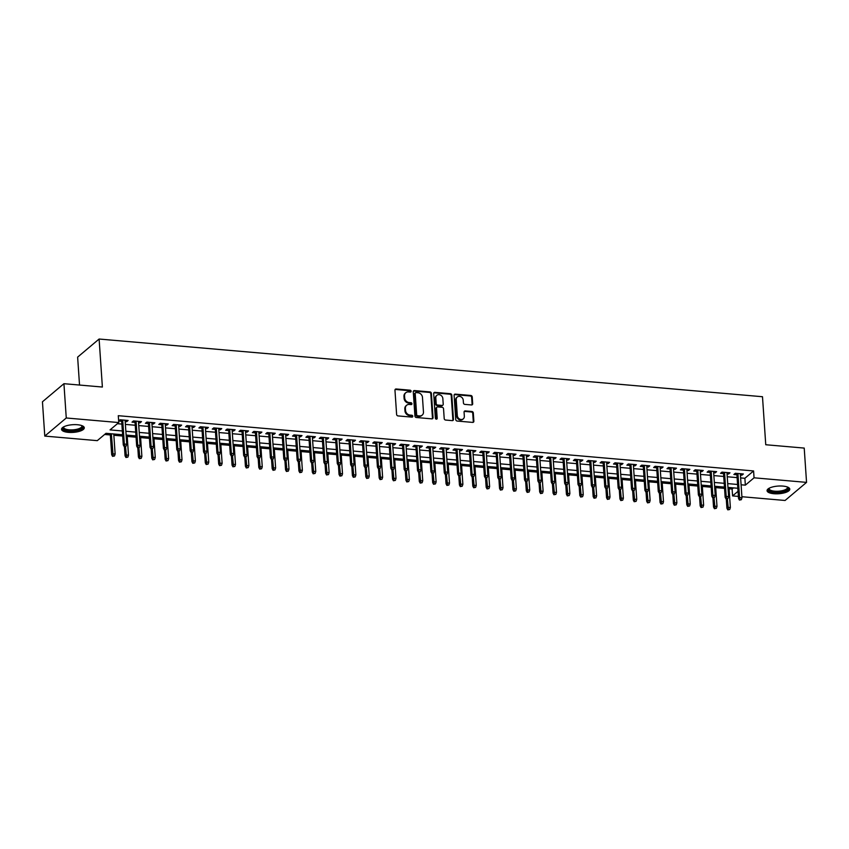 <?xml version="1.0" encoding="UTF-8"?>
<svg xmlns="http://www.w3.org/2000/svg" width="849" height="849" viewBox="0 0 849 849"><rect width="100%" height="100%" fill="white"/><g stroke="black" fill="none" stroke-linecap="round" stroke-linejoin="round"><path stroke-width="1.27" d="M411.118 391.219A1.008 0.86 49.9 0 0 410.131 390.19L396.186 388.98A1.433 1.22 49.9 0 0 394.965 390.211L396.61 414.45A1.433 1.22 49.9 0 0 398.022 415.914L411.967 417.124A1.008 0.86 49.9 0 0 411.839 415.235L410.035 415.087A4.585 3.916 49.9 0 1 405.535 410.407L405.398 408.39A4.585 3.916 49.9 0 1 406.65 405.249A4.585 3.916 49.9 0 1 409.314 404.442L411.118 404.602A1.008 0.86 49.9 0 0 410.99 402.713L409.176 402.564A4.585 3.916 49.9 0 1 404.686 397.884L404.548 395.867A4.585 3.916 49.9 0 1 405.79 392.726A4.585 3.916 49.9 0 1 408.454 391.92L410.258 392.079A1.008 0.86 49.9 0 0 411.118 391.219M410.481 392.068A1.008 0.86 49.9 0 0 409.547 390.689L395.602 389.468A1.433 1.22 49.9 0 0 395.103 389.532M412.19 417.114A1.008 0.86 49.9 0 0 411.256 415.723L409.451 415.575L410.035 415.087M411.341 404.591A1.008 0.86 49.9 0 0 410.407 403.201L408.602 403.052L409.176 402.564M773.895 493.725A11.398 3.852 -3.9 0 1 767.061 490.69A11.398 3.852 -3.9 0 1 782.948 486.095A11.398 3.852 -3.9 0 1 789.793 489.141A11.398 3.852 -3.9 0 1 773.895 493.725M68.387 432.364A11.398 3.852 -3.9 0 1 61.542 429.318A11.398 3.852 -3.9 0 1 77.439 424.733A11.398 3.852 -3.9 0 1 84.284 427.769A11.398 3.852 -3.9 0 1 68.387 432.364M471.46 404.962A1.433 1.22 49.9 0 0 472.681 403.731L472.224 396.929A1.433 1.22 49.9 0 0 470.813 395.475L455.329 394.127A1.433 1.22 49.9 0 0 454.109 395.358L455.754 419.597A1.433 1.22 49.9 0 0 457.165 421.051L472.649 422.399A1.433 1.22 49.9 0 0 473.869 421.168L473.317 412.954A1.433 1.22 49.9 0 0 471.906 411.5L465.284 410.916A1.433 1.22 49.9 0 0 464.063 412.147L464.339 416.222A3.831 3.279 49.9 0 1 463.299 418.854A3.831 3.279 49.9 0 1 459.585 419.066A3.831 3.279 49.9 0 1 457.314 415.617L456.221 399.656A3.831 3.279 49.9 0 1 457.261 397.035A3.831 3.279 49.9 0 1 460.986 396.823A3.831 3.279 49.9 0 1 463.246 400.272L463.427 402.925A1.433 1.22 49.9 0 0 464.838 404.389L471.46 404.962M122.596 434.762L105.987 433.319L97.285 440.652L44.785 436.089L42.45 401.789L63.93 383.695L102.379 387.038L99.11 339.027L762.487 396.727L765.756 444.738L804.215 448.081L806.55 482.381L785.07 500.475L741.899 496.718M63.93 383.695L66.264 417.984L118.764 422.558L110.052 429.891L122.341 430.963M740.625 477.923L744.881 478.284L753.583 470.951L118.287 415.692L118.764 422.558M753.583 470.951L754.05 477.807L806.55 482.381M431.388 393.384A1.433 1.22 49.9 0 0 429.987 391.92L414.492 390.572A1.433 1.22 49.9 0 0 413.272 391.803L414.928 416.042A1.433 1.22 49.9 0 0 416.328 417.506L431.823 418.854A1.433 1.22 49.9 0 0 433.043 417.623L431.388 393.384L430.814 393.872A1.433 1.22 49.9 0 0 429.403 392.408L413.919 391.06A1.433 1.22 49.9 0 0 413.421 391.124M434.911 392.355L450.405 393.692A1.433 1.22 49.9 0 1 451.806 395.156L453.462 419.395A1.433 1.22 49.9 0 1 452.241 420.626L445.608 420.053A1.433 1.22 49.9 0 1 444.207 418.589L443.539 408.762A1.433 1.22 49.9 0 0 442.127 407.297L437.734 406.915A1.433 1.22 49.9 0 0 436.513 408.146L437.203 418.387A1.008 0.86 49.9 0 1 435.367 418.217L433.69 393.586A1.433 1.22 49.9 0 1 434.911 392.355L434.327 392.843L449.821 394.191L450.405 393.692M125.196 421.56L126.671 421.688L128.125 420.467L120.102 419.767L118.648 420.987L121.672 421.253M138.567 422.717L140.053 422.844L141.496 421.624L133.473 420.924L132.03 422.155L135.055 422.409M151.939 423.884L153.425 424.012L154.879 422.791L146.856 422.091L145.402 423.311L148.426 423.577M165.322 425.041L166.797 425.179L168.251 423.948L160.228 423.258L158.774 424.479L161.798 424.744M178.693 426.209L180.179 426.336L181.622 425.116L173.599 424.415L172.145 425.636L175.17 425.901M192.065 427.376L193.551 427.503L195.005 426.283L186.971 425.582L185.528 426.803L188.552 427.068M205.447 428.533L206.923 428.66L208.376 427.44L200.353 426.739L198.899 427.97L201.924 428.225M218.819 429.7L220.294 429.827L221.748 428.607L213.725 427.907L212.271 429.127L215.296 429.392M232.191 430.868L233.677 430.995L235.12 429.764L227.097 429.074L225.643 430.294L228.678 430.56M245.563 432.024L247.048 432.152L248.502 430.931L240.469 430.231L239.025 431.462L242.05 431.716M258.945 433.192L260.42 433.319L261.874 432.099L253.851 431.398L252.397 432.619L255.422 432.884M272.317 434.348L273.792 434.486L275.246 433.255L267.223 432.566L265.769 433.786L268.793 434.051M285.688 435.516L287.174 435.643L288.618 434.423L280.594 433.722L279.151 434.943L282.176 435.208M299.06 436.683L300.546 436.811L302 435.59L293.977 434.89L292.523 436.11L295.548 436.375M312.443 437.84L313.918 437.967L315.372 436.747L307.349 436.046L305.895 437.277L308.919 437.532M325.814 439.007L327.3 439.135L328.743 437.914L320.72 437.214L319.266 438.434L322.291 438.7M339.186 440.164L340.672 440.302L342.126 439.071L334.092 438.381L332.649 439.602L335.673 439.867M352.568 441.331L354.044 441.459L355.498 440.238L347.474 439.538L346.021 440.758L349.045 441.024M365.94 442.499L367.415 442.626L368.869 441.406L360.846 440.705L359.392 441.926L362.417 442.191M379.312 443.656L380.798 443.783L382.241 442.562L374.218 441.873L372.764 443.093L375.799 443.358M392.684 444.823L394.169 444.95L395.623 443.73L387.59 443.029L386.146 444.25L389.171 444.515M406.066 445.99L407.541 446.118L408.995 444.897L400.972 444.197L399.518 445.417L402.543 445.683M419.438 447.147L420.913 447.274L422.367 446.054L414.344 445.354L412.89 446.585L415.914 446.839M432.81 448.314L434.295 448.442L435.739 447.221L427.716 446.521L426.272 447.741L429.297 448.007M446.181 449.471L447.667 449.609L449.121 448.378L441.098 447.688L439.644 448.909L442.669 449.174M459.564 450.639L461.039 450.766L462.493 449.546L454.47 448.845L453.016 450.066L456.04 450.331M472.935 451.806L474.421 451.933L475.864 450.713L467.841 450.012L466.388 451.233L469.412 451.498M486.307 452.963L487.793 453.09L489.247 451.87L481.213 451.169L479.77 452.4L482.794 452.655M499.69 454.13L501.165 454.257L502.619 453.037L494.596 452.337L493.142 453.557L496.166 453.822M513.061 455.297L514.536 455.425L515.99 454.194L507.967 453.504L506.513 454.724L509.538 454.99M526.433 456.454L527.919 456.582L529.362 455.361L521.339 454.661L519.885 455.881L522.91 456.146M539.805 457.622L541.291 457.749L542.744 456.529L534.711 455.828L533.268 457.049L536.292 457.314M553.187 458.778L554.662 458.906L556.116 457.685L548.093 456.995L546.639 458.216L549.664 458.481M566.559 459.946L568.034 460.073L569.488 458.853L561.465 458.152L560.011 459.373L563.036 459.638M579.931 461.113L581.416 461.24L582.86 460.02L574.837 459.32L573.393 460.54L576.418 460.805M593.302 462.27L594.788 462.397L596.242 461.177L588.219 460.476L586.765 461.707L589.79 461.962M606.685 463.437L608.16 463.565L609.614 462.344L601.591 461.644L600.137 462.864L603.161 463.13M620.057 464.594L621.542 464.732L622.986 463.501L614.963 462.811L613.509 464.032L616.533 464.297M633.428 465.761L634.914 465.889L636.368 464.668L628.334 463.968L626.891 465.188L629.916 465.454M646.811 466.929L648.286 467.056L649.74 465.836L641.717 465.135L640.263 466.356L643.287 466.621M660.182 468.086L661.658 468.213L663.111 466.992L655.088 466.292L653.634 467.523L656.659 467.778M673.554 469.253L675.04 469.38L676.483 468.16L668.46 467.459L667.006 468.68L670.031 468.945M686.926 470.42L688.412 470.548L689.866 469.317L681.832 468.627L680.389 469.847L683.413 470.113M700.308 471.577L701.783 471.704L703.237 470.484L695.214 469.784L693.76 471.015L696.785 471.269M713.68 472.744L715.155 472.872L716.609 471.651L708.586 470.951L707.132 472.171L710.157 472.437M727.052 473.901L728.538 474.039L729.981 472.808L721.958 472.118L720.514 473.339L723.539 473.604M117.385 423.715L121.874 424.097M125.387 424.404L135.246 425.264M138.758 425.572L148.617 426.431M152.141 426.729L161.989 427.588M165.513 427.896L175.372 428.756M178.884 429.063L188.743 429.912M192.267 430.22L202.115 431.08M205.638 431.388L215.497 432.247M219.01 432.544L228.869 433.404M232.382 433.712L242.241 434.571M245.764 434.879L255.613 435.728M259.136 436.036L268.995 436.895M272.508 437.203L282.367 438.063M285.88 438.371L295.739 439.22M299.262 439.527L309.11 440.387M312.634 440.695L322.493 441.554M326.005 441.851L335.864 442.711M339.388 443.019L349.236 443.878M352.76 444.186L362.619 445.035M366.131 445.343L375.99 446.203M379.503 446.51L389.362 447.37M392.885 447.667L402.734 448.527M406.257 448.834L416.116 449.694M419.629 450.002L429.488 450.851M433.001 451.159L442.86 452.018M446.383 452.326L456.231 453.186M459.755 453.493L469.614 454.342M473.126 454.65L482.985 455.51M486.509 455.817L496.357 456.677M499.881 456.974L509.74 457.834M513.252 458.142L523.111 459.001M526.624 459.309L536.483 460.158M540.006 460.466L549.855 461.325M553.378 461.633L563.237 462.493M566.75 462.79L576.609 463.65M580.122 463.957L589.981 464.817M593.504 465.125L603.352 465.974M606.876 466.281L616.735 467.141M620.248 467.449L630.107 468.308M633.63 468.616L643.478 469.465M647.002 469.773L656.861 470.633M660.373 470.94L670.232 471.8M673.745 472.097L683.604 472.957M687.128 473.264L696.976 474.124M700.499 474.432L710.358 475.281M713.871 475.589L723.73 476.448M727.243 476.756L737.102 477.616M740.424 475.069L741.909 475.196L743.363 473.975L735.34 473.275L733.886 474.495L736.911 474.761M104.618 434.465L110.338 434.964M113.851 435.272L122.68 436.036M127.233 436.439L136.063 437.203M140.605 437.596L149.435 438.371M153.977 438.763L162.806 439.527M167.349 439.931L176.178 440.695M180.731 441.087L189.56 441.862M194.103 442.255L202.932 443.019M207.474 443.411L216.304 444.186M220.857 444.579L229.686 445.343M234.228 445.746L243.058 446.51M247.6 446.903L256.43 447.678M260.972 448.07L269.802 448.834M274.354 449.238L283.184 450.002M287.726 450.394L296.556 451.169M301.098 451.562L309.927 452.326M314.47 452.719L323.299 453.493M327.852 453.886L336.682 454.65M341.224 455.053L350.053 455.817M354.595 456.21L363.425 456.985M367.967 457.378L376.807 458.142M381.35 458.534L390.179 459.309M394.721 459.702L403.551 460.466M408.093 460.869L416.923 461.633M421.475 462.026L430.305 462.801M434.847 463.193L443.677 463.957M448.219 464.361L457.049 465.125M461.591 465.517L470.42 466.292M474.973 466.685L483.803 467.449M488.345 467.841L497.174 468.616M501.717 469.009L510.546 469.773M515.088 470.176L523.929 470.94M528.471 471.333L537.3 472.108M541.842 472.5L550.672 473.264M555.214 473.657L564.044 474.432M568.597 474.824L577.426 475.589M581.968 475.992L590.798 476.756M595.34 477.149L604.17 477.923M608.712 478.316L617.541 479.08M622.094 479.483L630.924 480.247M635.466 480.64L644.295 481.415M648.838 481.808L657.667 482.572M662.209 482.964L671.05 483.739M675.592 484.132L684.421 484.896M688.964 485.299L697.793 486.063M702.335 486.456L711.165 487.23M715.718 487.623L724.547 488.387M729.089 488.78L732.114 489.045L733.483 487.888M99.11 339.027L77.63 357.121L79.53 385.053M44.785 436.089L66.264 417.984M738.386 496.41L732.581 495.912L738.036 491.306M732.114 489.045L732.581 495.912M737.834 488.271L727.975 487.411M724.452 487.103L714.603 486.254M711.08 485.946L701.221 485.087M697.708 484.779L687.849 483.919M684.336 483.622L674.477 482.763M670.954 482.455L661.106 481.595M657.582 481.287L647.723 480.428M644.211 480.131L634.352 479.271M630.828 478.963L620.98 478.104M617.456 477.796L607.597 476.947M604.085 476.639L594.226 475.78M590.713 475.472L580.854 474.612M577.331 474.315L567.482 473.455M563.959 473.148L554.1 472.288M550.587 471.98L540.728 471.131M537.215 470.824L527.356 469.964M523.833 469.656L513.985 468.797M510.461 468.489L500.602 467.64M497.089 467.332L487.23 466.472M483.707 466.165L473.859 465.305M470.335 465.008L460.476 464.148M456.964 463.841L447.105 462.981M443.592 462.673L433.733 461.824M430.21 461.516L420.361 460.657M416.838 460.349L406.979 459.489M403.466 459.192L393.607 458.333M390.094 458.025L380.235 457.165M376.712 456.858L366.864 456.009M363.34 455.701L353.481 454.841M349.968 454.533L340.109 453.674M336.586 453.366L326.738 452.517M323.214 452.209L313.355 451.35M309.843 451.042L299.984 450.182M296.471 449.885L286.612 449.025M283.088 448.718L273.24 447.858M269.717 447.55L259.858 446.701M256.345 446.394L246.486 445.534M242.973 445.226L233.114 444.367M229.591 444.069L219.742 443.21M216.219 442.902L206.36 442.042M202.847 441.735L192.988 440.886M189.465 440.578L179.617 439.718M176.093 439.411L166.234 438.551M162.721 438.243L152.862 437.394M149.35 437.086L139.491 436.227M135.967 435.919L126.119 435.059M741.092 484.779L745.348 485.15L754.05 477.807M125.854 431.26L135.713 432.12M139.236 432.428L149.084 433.287M152.608 433.595L162.467 434.444M165.98 434.752L175.839 435.611M179.351 435.919L189.21 436.779M192.734 437.086L202.582 437.935M206.105 438.243L215.964 439.103M219.477 439.411L229.336 440.27M232.849 440.567L242.708 441.427M246.231 441.735L256.08 442.594M259.603 442.902L269.462 443.751M272.975 444.059L282.834 444.918M286.357 445.226L296.205 446.086M299.729 446.383L309.588 447.243M313.101 447.55L322.96 448.41M326.472 448.718L336.331 449.567M339.855 449.874L349.703 450.734M353.226 451.042L363.085 451.901M366.598 452.209L376.457 453.058M379.97 453.366L389.829 454.226M393.352 454.533L403.201 455.393M406.724 455.69L416.583 456.55M420.096 456.858L429.955 457.717M433.478 458.025L443.327 458.874M446.85 459.182L456.709 460.041M460.222 460.349L470.081 461.209M473.593 461.506L483.452 462.365M486.976 462.673L496.824 463.533M500.348 463.841L510.207 464.69M513.719 464.997L523.578 465.857M527.091 466.165L536.95 467.024M540.473 467.332L550.322 468.181M553.845 468.489L563.704 469.348M567.217 469.656L577.076 470.516M580.599 470.813L590.448 471.673M593.971 471.98L603.819 472.84M607.343 473.148L617.202 473.997M620.715 474.304L630.574 475.164M634.097 475.472L643.945 476.331M647.469 476.629L657.328 477.488M660.84 477.796L670.699 478.656M674.212 478.963L684.071 479.812M687.594 480.12L697.443 480.98M700.966 481.287L710.825 482.147M714.338 482.455L724.197 483.304M727.72 483.612L737.569 484.471M744.881 478.284L745.348 485.15M126.671 421.688L126.586 420.329M140.053 422.844L139.958 421.497M153.425 424.012L153.329 422.653M166.797 425.179L166.712 423.821M180.179 426.336L180.084 424.978M193.551 427.503L193.455 426.145M206.923 428.66L206.827 427.312M220.294 429.827L220.209 428.469M233.677 430.995L233.581 429.636M247.048 432.152L246.953 430.793M260.42 433.319L260.325 431.961M273.792 434.486L273.707 433.128M287.174 435.643L287.079 434.285M300.546 436.811L300.45 435.452M313.918 437.967L313.833 436.619M327.3 439.135L327.205 437.776M340.672 440.302L340.576 438.944M354.044 441.459L353.948 440.1M367.415 442.626L367.33 441.268M380.798 443.783L380.702 442.435M394.169 444.95L394.074 443.592M407.541 446.118L407.446 444.759M420.913 447.274L420.828 445.916M434.295 448.442L434.2 447.083M447.667 449.609L447.572 448.251M461.039 450.766L460.954 449.408M474.421 451.933L474.326 450.575M487.793 453.09L487.697 451.742M501.165 454.257L501.069 452.899M514.536 455.425L514.452 454.066M527.919 456.582L527.823 455.223M541.291 457.749L541.195 456.391M554.662 458.906L554.567 457.558M568.034 460.073L567.949 458.715M581.416 461.24L581.321 459.882M594.788 462.397L594.693 461.039M608.16 463.565L608.075 462.206M621.542 464.732L621.447 463.374M634.914 465.889L634.819 464.53M648.286 467.056L648.19 465.698M661.658 468.213L661.573 466.865M675.04 469.38L674.944 468.022M688.412 470.548L688.316 469.189M701.783 471.704L701.688 470.346M715.155 472.872L715.07 471.513M728.538 474.039L728.442 472.681M741.909 475.196L741.814 473.838M405.79 392.726L405.206 393.214A4.585 3.916 49.9 0 0 403.965 396.356L404.548 395.867M408.602 403.052A4.585 3.916 49.9 0 1 404.103 398.372L403.965 396.356M406.65 405.249L406.066 405.737A4.585 3.916 49.9 0 0 404.824 408.878L405.398 408.39M409.451 415.575A4.585 3.916 49.9 0 1 404.962 410.895L404.824 408.878M432.321 418.79A1.433 1.22 49.9 0 0 432.459 418.111L430.814 393.872M416.074 392.588A1.008 0.86 49.9 0 0 415.214 393.448L416.668 414.726A1.008 0.86 49.9 0 0 417.644 415.745L419.555 415.914A4.585 3.916 49.9 0 0 422.218 415.108A4.585 3.916 49.9 0 0 423.46 411.967L422.473 397.428A4.585 3.916 49.9 0 0 417.973 392.747L416.074 392.588M415.49 392.758L414.906 393.246A1.008 0.86 49.9 0 0 414.63 393.936L415.214 393.448M422.218 415.108L421.635 415.596A4.585 3.916 49.9 0 1 418.971 416.403L417.071 416.233A1.008 0.86 49.9 0 1 416.084 415.214L414.63 393.936M452.74 420.563A1.433 1.22 49.9 0 0 452.878 419.884L451.222 395.645A1.433 1.22 49.9 0 0 449.821 394.191M436.895 407.17L436.322 407.658A1.433 1.22 49.9 0 0 435.93 408.634L436.63 418.875L437.203 418.387M442.838 398.563A3.831 3.279 49.9 0 0 440.567 395.114A3.831 3.279 49.9 0 0 436.853 395.326A3.831 3.279 49.9 0 0 435.813 397.948L436.195 403.572A1.433 1.22 49.9 0 0 437.606 405.037L442 405.419A1.433 1.22 49.9 0 0 443.22 404.177L442.838 398.563M436.853 395.326L436.269 395.814A3.831 3.279 49.9 0 0 435.229 398.436L435.813 397.948M442.828 405.164L442.255 405.652A1.433 1.22 49.9 0 1 441.416 405.907L437.023 405.525A1.433 1.22 49.9 0 1 435.622 404.06L435.229 398.436M457.261 397.035L456.688 397.523A3.831 3.279 49.9 0 0 455.648 400.144L456.221 399.656M463.299 418.854L462.716 419.342A3.831 3.279 49.9 0 1 459.001 419.555A3.831 3.279 49.9 0 1 456.73 416.106L455.648 400.144M473.148 422.346A1.433 1.22 49.9 0 0 473.296 421.656L472.734 413.442A1.433 1.22 49.9 0 0 471.333 411.988L464.7 411.404A1.433 1.22 49.9 0 0 464.201 411.468M471.959 404.909A1.433 1.22 49.9 0 0 472.108 404.22L471.641 397.428A1.433 1.22 49.9 0 0 470.24 395.963L454.746 394.615A1.433 1.22 49.9 0 0 454.247 394.679M112.567 456.348L114.488 455.977L112.567 456.348L111.686 454.714L112.726 453.833L115.135 454.035L113.766 433.988M113.15 455.86L111.357 433.786M111.686 454.714L110.253 433.68M115.135 454.035L114.488 455.977M121.587 419.894L123.285 444.929L124.336 444.048L122.691 419.99M124.761 446.075L124.177 446.563L126.098 446.192L124.761 446.075L124.336 444.048L126.745 444.26L125.1 420.202M123.285 444.929L124.177 446.563M126.098 446.192L126.745 444.26M82.003 425.678A9.859 3.332 -3.9 0 1 79.668 429.445A9.859 3.332 -3.9 0 1 68.918 430.751A9.859 3.332 -3.9 0 1 63.516 426.941M63.813 426.782A9.127 3.088 176.1 0 0 63.686 427.387A9.127 3.088 176.1 0 0 69.162 429.817A9.127 3.088 176.1 0 0 81.897 426.145A9.127 3.088 176.1 0 0 81.695 425.561M61.659 428.681A11.324 3.831 176.1 0 0 68.345 431.239A11.324 3.831 176.1 0 0 84.083 427.153M787.511 487.039A9.859 3.332 -3.9 0 1 788.127 487.846A9.859 3.332 -3.9 0 1 779.467 492.07A9.859 3.332 -3.9 0 1 768.568 489.788A9.859 3.332 -3.9 0 1 769.035 488.302M769.321 488.143A9.127 3.088 176.1 0 0 769.194 488.748A9.127 3.088 176.1 0 0 769.247 489.024A9.127 3.088 176.1 0 0 778.926 491.178A9.127 3.088 176.1 0 0 787.416 487.506A9.127 3.088 176.1 0 0 787.352 487.23A9.127 3.088 176.1 0 0 787.203 486.933M767.167 490.043A11.324 3.831 176.1 0 0 778.607 492.632A11.324 3.831 176.1 0 0 789.591 488.515M125.949 457.505L127.859 457.133L125.949 457.505L125.058 455.871L126.098 454.99L128.507 455.202L127.138 435.155M126.522 457.017L125.535 446.67M125.058 455.871L124.421 446.585M128.507 455.202L127.859 457.133M139.321 458.672L141.242 458.301L139.321 458.672L138.429 457.038L139.48 456.157L141.879 456.369L140.52 436.312M139.905 458.184L138.907 447.826M138.429 457.038L137.793 447.752M141.879 456.369L141.242 458.301M152.693 459.84L154.614 459.458L152.693 459.84L151.801 458.205L152.852 457.324L155.261 457.526L153.892 437.479M153.276 459.341L152.279 448.994L152.841 448.516L150.931 448.888L152.268 449.004M151.801 458.205L151.175 448.909M155.261 457.526L154.614 459.458M166.064 460.996L167.985 460.625L166.064 460.996L165.184 459.362L166.224 458.481L168.633 458.693L167.264 438.646M166.648 460.508L165.661 450.15M165.184 459.362L164.547 450.076M168.633 458.693L167.985 460.625M134.959 421.062L136.668 446.096L137.708 445.216L136.073 421.157M138.132 447.243L137.549 447.731L138.886 447.848L139.469 447.349L138.132 447.243L137.708 445.216L140.117 445.417L138.472 421.359M136.668 446.096L137.549 447.731M139.469 447.349L140.117 445.417M148.331 422.218L150.04 447.253L151.08 446.372L149.445 422.314M151.504 448.399L151.08 446.372L153.489 446.585L151.854 422.526M150.04 447.253L150.931 448.888M152.841 448.516L153.489 446.585M161.703 423.386L163.411 448.421L164.462 447.54L162.817 423.481M164.886 449.567L164.303 450.055L166.224 449.683L164.886 449.567L164.462 447.54L166.871 447.752L165.226 423.693M163.411 448.421L164.303 450.055M166.224 449.683L166.871 447.752M175.085 424.542L176.794 449.577L177.834 448.707L176.189 424.649M178.258 450.723L177.674 451.212L179.595 450.84L178.258 450.723L177.834 448.707L180.243 448.909L178.598 424.85M176.794 449.577L177.674 451.212M179.595 450.84L180.243 448.909M179.447 462.164L181.357 461.792L179.447 462.164L178.555 460.529L179.595 459.649L182.004 459.861L180.635 439.803M180.02 461.676L179.033 451.318M178.555 460.529L177.919 451.233M182.004 459.861L181.357 461.792M188.457 425.71L190.165 450.745L191.205 449.864L189.571 425.805M191.63 451.891L191.057 452.379L192.394 452.496L192.967 452.008L191.63 451.891L191.205 449.864L193.614 450.076L191.98 426.018M190.165 450.745L191.057 452.379M192.967 452.008L193.614 450.076M192.819 463.321L194.739 462.949L192.819 463.321L191.927 461.686L192.978 460.805L195.387 461.018L194.018 440.971M193.402 462.832L192.405 452.485M191.927 461.686L191.301 452.4M195.387 461.018L194.739 462.949M201.829 426.877L203.537 451.912L204.588 451.031L202.943 426.973M205.012 453.058L204.429 453.546L205.766 453.663L206.349 453.175L205.012 453.058L204.588 451.031L206.986 451.233L205.352 427.174M203.537 451.912L204.429 453.546M206.349 453.175L206.986 451.233M206.19 464.488L208.111 464.116L206.19 464.488L205.299 462.854L206.349 461.973L208.758 462.185L207.389 442.138M206.774 464L205.776 453.642M205.299 462.854L204.673 453.568M208.758 462.185L208.111 464.116M215.211 428.034L216.909 453.069L217.96 452.188L216.315 428.129M218.384 454.215L217.8 454.703L219.721 454.332L218.384 454.215L217.96 452.188L220.369 452.4L218.724 428.342M216.909 453.069L217.8 454.703M219.721 454.332L220.369 452.4M219.573 465.655L221.483 465.273L219.573 465.655L218.681 464.021L219.721 463.14L222.13 463.342L220.761 443.295M220.146 465.167L219.159 454.809M218.681 464.021L218.044 454.724M222.13 463.342L221.483 465.273M228.583 429.201L230.291 454.236L231.331 453.355L229.697 429.297M231.756 455.382L231.172 455.871L232.509 455.987L233.093 455.499L231.756 455.382L231.331 453.355L233.74 453.568L232.095 429.509M230.291 454.236L231.172 455.871M233.093 455.499L233.74 453.568M232.944 466.812L234.855 466.441L232.944 466.812L232.053 465.178L233.093 464.297L235.502 464.509L234.144 444.462M233.517 466.324L232.53 455.977M232.053 465.178L231.416 455.892M235.502 464.509L234.855 466.441M241.954 430.358L243.663 455.404L244.703 454.523L243.069 430.464M245.128 456.539L244.554 457.038L246.465 456.656L245.128 456.539L244.703 454.523L247.112 454.724L245.478 430.666M243.663 455.404L244.554 457.038M246.465 456.656L247.112 454.724M246.316 467.979L248.237 467.608L246.316 467.979L245.425 466.345L246.475 465.464L248.884 465.677L247.515 445.619M246.9 467.491L245.902 457.133M245.425 466.345L244.799 457.059M248.884 465.677L248.237 467.608M255.326 431.525L257.035 456.56L258.085 455.68L256.44 431.621M258.51 457.707L257.926 458.195L259.263 458.311L259.847 457.823L258.51 457.707L258.085 455.68L260.484 455.892L258.849 431.833M257.035 456.56L257.926 458.195M259.847 457.823L260.484 455.892M259.688 469.136L261.609 468.765L259.688 469.136L258.807 467.502L259.847 466.632L262.256 466.833L260.887 446.786M260.272 468.648L259.285 458.301M258.807 467.502L258.17 458.216M262.256 466.833L261.609 468.765M268.709 432.693L270.406 457.728L271.457 456.847L269.812 432.788M271.882 458.874L271.298 459.362L273.219 458.991L271.882 458.874L271.457 456.847L273.866 457.059L272.221 433.001M270.406 457.728L271.298 459.362M273.219 458.991L273.866 457.059M273.07 470.304L274.98 469.932L273.07 470.304L272.179 468.669L273.219 467.788L275.628 468.001L274.259 447.954M273.643 469.815L272.656 459.458M272.179 468.669L271.542 459.383M275.628 468.001L274.98 469.932M282.08 433.85L283.789 458.885L284.829 458.004L283.195 433.945M285.253 460.031L284.67 460.519L286.007 460.636L286.591 460.147L285.253 460.031L284.829 458.004L287.238 458.216L285.593 434.157M283.789 458.885L284.67 460.519M286.591 460.147L287.238 458.216M286.442 471.471L288.363 471.099L286.442 471.471L285.551 469.837L286.601 468.956L289 469.157L287.641 449.11M287.026 470.983L286.028 460.625M285.551 469.837L284.914 460.54M289 469.157L288.363 471.099M295.452 435.017L297.161 460.052L298.201 459.171L296.566 435.113M298.625 461.198L298.052 461.686L299.962 461.315L298.625 461.198L298.201 459.171L300.61 459.383L298.975 435.325M297.161 460.052L298.052 461.686M299.962 461.315L300.61 459.383M299.814 472.628L301.735 472.256L299.814 472.628L298.922 470.993L299.973 470.113L302.382 470.325L301.013 450.278M300.397 472.14L299.4 461.792M298.922 470.993L298.296 461.707M302.382 470.325L301.735 472.256M308.824 436.184L310.532 461.219L311.583 460.338L309.938 436.28M312.007 462.365L311.424 462.854L312.761 462.97L313.345 462.472L312.007 462.365L311.583 460.338L313.992 460.54L312.347 436.482M310.532 461.219L311.424 462.854M313.345 462.472L313.992 460.54M313.185 473.795L315.106 473.424L313.185 473.795L312.305 472.161L313.345 471.28L315.754 471.492L314.385 451.435M313.769 473.307L312.782 462.949M312.305 472.161L311.668 462.875M315.754 471.492L315.106 473.424M322.206 437.341L323.915 462.376L324.955 461.495L323.31 437.437M325.379 463.522L324.796 464.01L326.716 463.639L325.379 463.522L324.955 461.495L327.364 461.707L325.719 437.649M323.915 462.376L324.796 464.01M326.716 463.639L327.364 461.707M326.568 474.962L328.478 474.58L326.568 474.962L325.676 473.328L326.716 472.447L329.125 472.649L327.756 452.602M327.141 474.464L326.154 464.116M325.676 473.328L325.04 464.032M329.125 472.649L328.478 474.58M335.578 438.509L337.286 463.543L338.327 462.663L336.692 438.604M338.751 464.69L338.178 465.178L340.088 464.806L338.751 464.69L338.327 462.663L340.736 462.875L339.101 438.816M337.286 463.543L338.178 465.178M340.088 464.806L340.736 462.875M339.94 476.119L341.86 475.748L339.94 476.119L339.048 474.485L340.099 473.604L342.508 473.816L341.139 453.769M340.523 475.631L339.526 465.273M339.048 474.485L338.422 465.199M342.508 473.816L341.86 475.748M348.95 439.665L350.658 464.7L351.709 463.83L350.064 439.771M352.133 465.846L351.55 466.334L353.471 465.963L352.133 465.846L351.709 463.83L354.107 464.032L352.473 439.973M350.658 464.7L351.55 466.334M353.471 465.963L354.107 464.032M353.311 477.287L355.232 476.915L353.311 477.287L352.42 475.652L353.471 474.771L355.88 474.984L354.511 454.926M353.895 476.798L352.897 466.441M352.42 475.652L351.794 466.356M355.88 474.984L355.232 476.915M362.332 440.833L364.03 465.868L365.081 464.987L363.436 440.928M365.505 467.014L364.921 467.502L366.842 467.13L365.505 467.014L365.081 464.987L367.49 465.199L365.845 441.14M364.03 465.868L364.921 467.502M366.842 467.13L367.49 465.199M366.683 478.443L368.604 478.072L366.683 478.443L365.802 476.809L366.842 475.928L369.251 476.14L367.882 456.093M367.267 477.955L366.28 467.608M365.802 476.809L365.166 467.523M369.251 476.14L368.604 478.072M375.704 442L377.412 467.035L378.452 466.154L376.818 442.096M378.877 468.181L378.293 468.669L379.63 468.786L380.214 468.298L378.877 468.181L378.452 466.154L380.861 466.356L379.216 442.297M377.412 467.035L378.293 468.669M380.214 468.298L380.861 466.356M380.065 479.611L381.976 479.239L380.065 479.611L379.174 477.976L380.214 477.096L382.623 477.308L381.265 457.261M380.639 479.123L379.652 468.765M379.174 477.976L378.537 468.69M382.623 477.308L381.976 479.239M389.075 443.157L390.784 468.192L391.824 467.311L390.19 443.252M392.249 469.338L391.676 469.826L393.586 469.455L392.249 469.338L391.824 467.311L394.233 467.523L392.599 443.465M390.784 468.192L391.676 469.826M393.586 469.455L394.233 467.523M393.437 480.778L395.358 480.396L393.437 480.778L392.546 479.144L393.596 478.263L396.005 478.465L394.636 458.418M394.021 480.29L393.023 469.932M392.546 479.144L391.92 469.847M396.005 478.465L395.358 480.396M402.447 444.324L404.156 469.359L405.206 468.478L403.562 444.42M405.631 470.505L405.047 470.993L406.384 471.11L406.968 470.622L405.631 470.505L405.206 468.478L407.605 468.69L405.971 444.632M404.156 469.359L405.047 470.993M406.968 470.622L407.605 468.69M406.809 481.935L408.73 481.563L406.809 481.935L405.928 480.301L406.968 479.42L409.377 479.632L408.008 459.585M407.393 481.447L406.406 471.099M405.928 480.301L405.291 471.015M409.377 479.632L408.73 481.563M415.83 445.481L417.528 470.526L418.578 469.646L416.933 445.587M419.003 471.662L418.419 472.161L420.34 471.779L419.003 471.662L418.578 469.646L420.987 469.847L419.342 445.789M417.528 470.526L418.419 472.161M420.34 471.779L420.987 469.847M420.191 483.102L422.102 482.731L420.191 483.102L419.3 481.468L420.34 480.587L422.749 480.799L421.38 460.742M420.764 482.614L419.777 472.256M419.3 481.468L418.663 472.182M422.749 480.799L422.102 482.731M429.201 446.648L430.91 471.683L431.95 470.802L430.316 446.744M432.374 472.829L431.791 473.317L433.128 473.434L433.712 472.946L432.374 472.829L431.95 470.802L434.359 471.015L432.714 446.956M430.91 471.683L431.791 473.317M433.712 472.946L434.359 471.015M433.563 484.259L435.484 483.888L433.563 484.259L432.672 482.625L433.722 481.754L436.121 481.956L434.762 461.909M434.147 483.771L433.149 473.424M432.672 482.625L432.035 473.339M436.121 481.956L435.484 483.888M442.573 447.816L444.282 472.851L445.322 471.97L443.687 447.911M445.746 473.997L445.173 474.485L447.083 474.113L445.746 473.997L445.322 471.97L447.731 472.182L446.096 448.123M444.282 472.851L445.173 474.485M447.083 474.113L447.731 472.182M446.935 485.426L448.856 485.055L446.935 485.426L446.043 483.792L447.094 482.911L449.503 483.123L448.134 463.076M447.519 484.938L446.521 474.58M446.043 483.792L445.417 474.506M449.503 483.123L448.856 485.055M460.307 486.594L462.227 486.222L460.307 486.594L459.426 484.959L460.466 484.079L462.875 484.28L461.506 464.233M460.89 486.106L459.903 475.748L460.466 475.27L458.545 475.642L459.882 475.758M459.426 484.959L458.789 475.663M462.875 484.28L462.227 486.222M473.689 487.751L475.599 487.379L473.689 487.751L472.797 486.116L473.838 485.235L476.247 485.448L474.878 465.401M474.262 487.262L473.275 476.915L473.838 476.438L471.917 476.809L473.254 476.926M472.797 486.116L472.161 476.83M476.247 485.448L475.599 487.379M455.945 448.972L457.653 474.007L458.704 473.126L457.059 449.068M459.129 475.153L458.704 473.126L461.113 473.339L459.468 449.28M457.653 474.007L458.545 475.642M460.466 475.27L461.113 473.339M469.327 450.14L471.036 475.175L472.076 474.294L470.431 450.235M472.5 476.321L472.076 474.294L474.485 474.506L472.84 450.448M471.036 475.175L471.917 476.809M473.838 476.438L474.485 474.506M482.699 451.307L484.408 476.342L485.448 475.461L483.813 451.403M485.872 477.488L485.299 477.976L487.209 477.605L485.872 477.488L485.448 475.461L487.857 475.663L486.222 451.604M484.408 476.342L485.299 477.976M487.209 477.605L487.857 475.663M487.061 488.918L488.982 488.546L487.061 488.918L486.169 487.284L487.22 486.403L489.618 486.615L488.26 466.568M487.644 488.43L486.647 478.072M486.169 487.284L485.543 477.998M489.618 486.615L488.982 488.546M496.071 452.464L497.779 477.499L498.83 476.618L497.185 452.559M499.244 478.645L498.671 479.133L500.008 479.25L500.592 478.762L499.244 478.645L498.83 476.618L501.228 476.83L499.594 452.772M497.779 477.499L498.671 479.133M500.592 478.762L501.228 476.83M500.432 490.085L502.353 489.703L500.432 490.085L499.541 488.451L500.592 487.57L503.001 487.772L501.632 467.725M501.016 489.586L500.019 479.239M499.541 488.451L498.915 479.154M503.001 487.772L502.353 489.703M509.453 453.631L511.151 478.666L512.202 477.785L510.557 453.727M512.626 479.812L512.043 480.301L513.963 479.929L512.626 479.812L512.202 477.785L514.611 477.998L512.966 453.939M511.151 478.666L512.043 480.301M513.963 479.929L514.611 477.998M513.804 491.242L515.725 490.871L513.804 491.242L512.923 489.608L513.963 488.727L516.372 488.939L515.003 468.892M514.388 490.754L513.401 480.396M512.923 489.608L512.287 480.322M516.372 488.939L515.725 490.871M522.825 454.788L524.533 479.823L525.573 478.953L523.939 454.894M525.998 480.969L525.414 481.457L527.335 481.086L525.998 480.969L525.573 478.953L527.982 479.154L526.338 455.096M524.533 479.823L525.414 481.457M527.335 481.086L527.982 479.154M527.187 492.409L529.097 492.038L527.187 492.409L526.295 490.775L527.335 489.894L529.744 490.106L528.386 470.049M527.76 491.921L526.773 481.563M526.295 490.775L525.658 481.479M529.744 490.106L529.097 492.038M536.197 455.955L537.905 480.99L538.945 480.109L537.311 456.051M539.37 482.136L538.797 482.625L540.707 482.253L539.37 482.136L538.945 480.109L541.354 480.322L539.72 456.263M537.905 480.99L538.797 482.625M540.707 482.253L541.354 480.322M540.558 493.566L542.479 493.195L540.558 493.566L539.667 491.932L540.717 491.051L543.127 491.263L541.758 471.216M541.142 493.078L540.144 482.731M539.667 491.932L539.041 482.646M543.127 491.263L542.479 493.195M549.568 457.123L551.277 482.158L552.328 481.277L550.683 457.218M552.752 483.304L552.168 483.792L553.506 483.909L554.089 483.421L552.752 483.304L552.328 481.277L554.726 481.489L553.092 457.42M551.277 482.158L552.168 483.792M554.089 483.421L554.726 481.489M553.93 494.734L555.851 494.362L553.93 494.734L553.049 493.099L554.089 492.218L556.498 492.431L555.129 472.384M554.514 494.245L553.527 483.888M553.049 493.099L552.412 483.813M556.498 492.431L555.851 494.362M562.951 458.28L564.649 483.314L565.699 482.434L564.054 458.375M566.124 484.461L565.54 484.949L567.461 484.577L566.124 484.461L565.699 482.434L568.108 482.646L566.463 458.587M564.649 483.314L565.54 484.949M567.461 484.577L568.108 482.646M567.312 495.901L569.223 495.529L567.312 495.901L566.421 494.267L567.461 493.386L569.87 493.587L568.501 473.54M567.885 495.413L566.899 485.055M566.421 494.267L565.784 484.97M569.87 493.587L569.223 495.529M576.322 459.447L578.031 484.482L579.071 483.601L577.437 459.542M579.496 485.628L578.912 486.116L580.249 486.233L580.833 485.745L579.496 485.628L579.071 483.601L581.48 483.813L579.835 459.755M578.031 484.482L578.912 486.116M580.833 485.745L581.48 483.813M580.684 497.058L582.605 496.686L580.684 497.058L579.793 495.423L580.843 494.543L583.242 494.755L581.883 474.708M581.268 496.569L580.27 486.222M579.793 495.423L579.156 486.137M583.242 494.755L582.605 496.686M589.694 460.614L591.403 485.649L592.443 484.768L590.808 460.71M592.867 486.785L592.294 487.284L594.204 486.901L592.867 486.785L592.443 484.768L594.852 484.97L593.218 460.911M591.403 485.649L592.294 487.284M594.204 486.901L594.852 484.97M594.056 498.225L595.977 497.854L594.056 498.225L593.164 496.591L594.215 495.71L596.624 495.922L595.255 475.864M594.64 497.737L593.642 487.379M593.164 496.591L592.538 487.305M596.624 495.922L595.977 497.854M603.066 461.771L604.775 486.806L605.825 485.925L604.18 461.867M606.25 487.952L605.666 488.44L607.003 488.557L607.587 488.069L606.25 487.952L605.825 485.925L608.234 486.137L606.589 462.079M604.775 486.806L605.666 488.44M607.587 488.069L608.234 486.137M607.428 499.382L609.349 499.01L607.428 499.382L606.547 497.747L607.587 496.877L609.996 497.079L608.627 477.032M608.011 498.894L607.024 488.546M606.547 497.747L605.91 488.462M609.996 497.079L609.349 499.01M616.448 462.938L618.157 487.973L619.197 487.093L617.552 463.034M619.621 489.12L619.038 489.608L620.959 489.236L619.621 489.12L619.197 487.093L621.606 487.305L619.961 463.246M618.157 487.973L619.038 489.608M620.959 489.236L621.606 487.305M620.81 500.549L622.72 500.178L620.81 500.549L619.919 498.915L620.959 498.034L623.368 498.246L621.999 478.199M621.383 500.061L620.396 489.703M619.919 498.915L619.282 489.629M623.368 498.246L622.72 500.178M629.82 464.095L631.529 489.13L632.569 488.249L630.934 464.191M632.993 490.276L632.42 490.764L633.757 490.881L634.33 490.393L632.993 490.276L632.569 488.249L634.978 488.462L633.343 464.403M631.529 489.13L632.42 490.764M634.33 490.393L634.978 488.462M634.182 501.717L636.103 501.345L634.182 501.717L633.29 500.082L634.341 499.201L636.739 499.414L635.381 479.356M634.765 501.228L633.768 490.871M633.29 500.082L632.664 490.786M636.739 499.414L636.103 501.345M643.192 465.263L644.9 490.298L645.951 489.417L644.306 465.358M646.365 491.444L645.792 491.932L647.129 492.049L647.713 491.56L646.365 491.444L645.951 489.417L648.349 489.629L646.715 465.57M644.9 490.298L645.792 491.932M647.713 491.56L648.349 489.629M647.554 502.873L649.474 502.502L647.554 502.873L646.662 501.239L647.713 500.358L650.122 500.57L648.753 480.523M648.137 502.385L647.14 492.038M646.662 501.239L646.036 491.953M650.122 500.57L649.474 502.502M656.574 466.43L658.272 491.465L659.323 490.584L657.678 466.526M659.747 492.611L659.164 493.099L661.084 492.728L659.747 492.611L659.323 490.584L661.732 490.786L660.087 466.727M658.272 491.465L659.164 493.099M661.084 492.728L661.732 490.786M660.925 504.041L662.846 503.669L660.925 504.041L660.044 502.406L661.084 501.526L663.494 501.738L662.124 481.691M661.509 503.553L660.522 493.195M660.044 502.406L659.408 493.12M663.494 501.738L662.846 503.669M669.946 467.587L671.655 492.622L672.695 491.741L671.05 467.682M673.119 493.768L672.535 494.256L674.456 493.885L673.119 493.768L672.695 491.741L675.104 491.953L673.459 467.895M671.655 492.622L672.535 494.256M674.456 493.885L675.104 491.953M674.308 505.208L676.218 504.826L674.308 505.208L673.416 503.574L674.456 502.693L676.865 502.895L675.507 482.848M674.881 504.709L673.894 494.362M673.416 503.574L672.779 494.277M676.865 502.895L676.218 504.826M683.318 468.754L685.026 493.789L686.066 492.908L684.432 468.85M686.491 494.935L685.918 495.423L687.828 495.052L686.491 494.935L686.066 492.908L688.475 493.12L686.841 469.062M685.026 493.789L685.918 495.423M687.828 495.052L688.475 493.12M687.679 506.365L689.6 505.993L687.679 506.365L686.788 504.731L687.839 503.85L690.248 504.062L688.879 484.015M688.263 505.877L687.266 495.529M686.788 504.731L686.162 495.445M690.248 504.062L689.6 505.993M696.689 469.911L698.398 494.956L699.449 494.076L697.804 470.017M699.873 496.092L699.289 496.58L701.21 496.209L699.873 496.092L699.449 494.076L701.847 494.277L700.213 470.219M698.398 494.956L699.289 496.58M701.21 496.209L701.847 494.277M701.051 507.532L702.972 507.161L701.051 507.532L700.17 505.898L701.21 505.017L703.619 505.229L702.25 485.172M701.635 507.044L700.648 496.686M700.17 505.898L699.534 496.601M703.619 505.229L702.972 507.161M710.072 471.078L711.77 496.113L712.82 495.232L711.175 471.174M713.245 497.259L712.661 497.747L714.582 497.376L713.245 497.259L712.82 495.232L715.229 495.445L713.585 471.386M711.77 496.113L712.661 497.747M714.582 497.376L715.229 495.445M714.434 508.689L716.344 508.318L714.434 508.689L713.542 507.055L714.582 506.174L716.991 506.386L715.622 486.339M715.007 508.201L714.02 497.854M713.542 507.055L712.905 497.769M716.991 506.386L716.344 508.318M723.444 472.246L725.152 497.281L726.192 496.4L724.558 472.341M726.617 498.427L726.033 498.915L727.37 499.032L727.954 498.543L726.617 498.427L726.192 496.4L728.601 496.612L726.956 472.553M725.152 497.281L726.033 498.915M727.954 498.543L728.601 496.612M727.805 509.856L729.726 509.485L727.805 509.856L726.914 508.222L727.964 507.341L730.363 507.553L729.004 487.506M728.389 509.368L727.391 499.01M726.914 508.222L726.277 498.936M730.363 507.553L729.726 509.485M736.815 473.402L738.524 498.437L739.564 497.556L737.93 473.498M739.988 499.583L739.415 500.072L741.326 499.7L739.988 499.583L739.564 497.556L741.973 497.769L740.339 473.71M738.524 498.437L739.415 500.072M741.326 499.7L741.973 497.769M409.547 390.689L410.131 390.19M411.256 415.723L411.839 415.235M410.407 403.201L410.99 402.713M404.103 398.372L404.686 397.884M404.962 410.895L405.535 410.407M395.602 389.468L396.186 388.98M432.459 418.111L433.043 417.623M413.919 391.06L414.492 390.572M429.403 392.408L429.987 391.92M416.084 415.214L416.668 414.726M417.071 416.233L417.644 415.745M418.971 416.403L419.555 415.914M451.222 395.645L451.806 395.156M452.878 419.884L453.462 419.395M435.93 408.634L436.513 408.146M435.622 404.06L436.195 403.572M437.023 405.525L437.606 405.037M441.416 405.907L442 405.419M456.73 416.106L457.314 415.617M464.7 411.404L465.284 410.916M471.333 411.988L471.906 411.5M472.734 413.442L473.317 412.954M473.296 421.656L473.869 421.168M454.746 394.615L455.329 394.127M470.24 395.963L470.813 395.475M471.641 397.428L472.224 396.929M472.108 404.22L472.681 403.731"/></g></svg>
